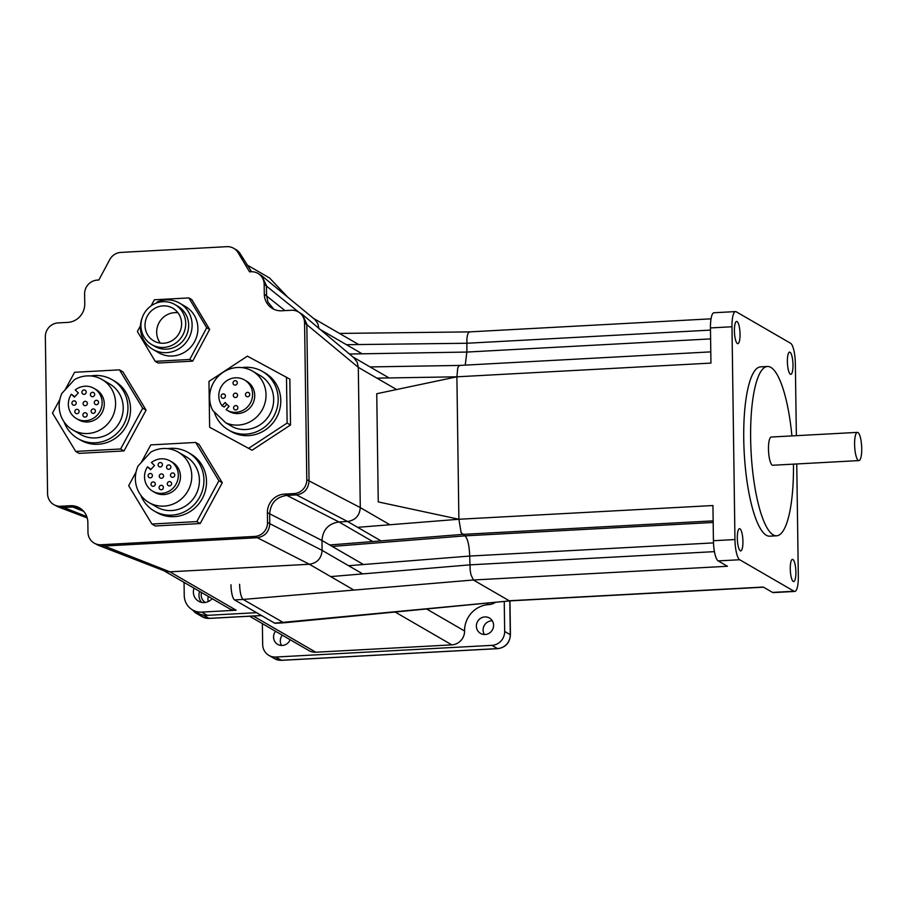<?xml version="1.0" encoding="UTF-8"?>
<svg xmlns="http://www.w3.org/2000/svg" width="907" height="907" viewBox="0 0 907 907"><rect width="100%" height="100%" fill="white"/><g stroke="black" fill="none" stroke-linecap="round" stroke-linejoin="round"><path stroke-width="1.36" d="M192.749 610.048A13.356 12.766 -59.9 0 0 196.536 613.461A13.356 12.766 -59.9 0 0 203.395 615.105A13.356 12.766 -59.9 0 1 196.536 613.461A13.356 12.766 -59.9 0 1 192.749 610.048M205.401 602.463A8.9 8.514 120.1 0 1 205.345 602.441A8.9 8.514 120.1 0 1 201.558 592.543A8.9 8.514 120.1 0 0 205.345 602.441A8.9 8.514 120.1 0 0 205.401 602.463M491.934 645.353L275.773 657.031A13.356 12.766 120.1 0 1 268.891 655.387A13.356 12.766 120.1 0 1 262.667 644.537L262.372 623.631L262.667 644.537A13.356 12.766 120.1 0 0 268.891 655.387L274.515 658.641A13.356 12.766 -59.9 0 0 281.385 660.285L275.773 657.031A13.356 12.766 120.1 0 1 268.891 655.387L274.515 658.641A13.356 12.766 -59.9 0 0 281.385 660.285L275.773 657.031L491.934 645.353L497.546 648.607A4.456 1.1 86.9 0 0 497.728 648.652L281.567 660.33A4.456 1.1 -93.1 0 1 281.385 660.285L497.546 648.607A13.356 12.766 -59.9 0 0 510.278 634.719L504.666 631.465A13.356 12.766 120.1 0 1 491.934 645.353L497.546 648.607A4.456 1.1 86.9 0 0 497.728 648.652C505.562 647.462 509.802 642.87 510.426 634.889A4.456 0.692 179.2 0 0 510.278 634.719L504.666 631.465A13.356 12.766 120.1 0 1 491.934 645.353M282.304 635.183A8.9 8.514 -59.9 0 0 281.567 645.467A8.9 8.514 -59.9 0 1 282.304 635.183M492.32 620.819A8.9 8.514 -59.9 0 0 484.383 634.515A8.9 8.514 -59.9 0 1 492.32 620.819M282.292 645.455A8.9 8.514 -59.9 0 0 290.127 639.707A8.9 8.514 -59.9 0 1 277.701 644.367A8.9 8.514 -59.9 0 0 282.292 645.455M275.558 631.272A8.9 8.514 -59.9 0 0 277.701 644.367A8.9 8.514 -59.9 0 1 275.558 631.272M485.098 634.503A8.9 8.514 -59.9 0 0 489.44 618.007A8.9 8.514 -59.9 0 0 477.615 621.442A8.9 8.514 -59.9 0 0 485.098 634.503A8.9 8.514 -59.9 0 0 489.44 618.007A8.9 8.514 -59.9 0 0 477.615 621.442A8.9 8.514 -59.9 0 0 485.098 634.503M504.247 601.443L504.666 631.465L504.247 601.443M495.517 602.282A13.356 12.766 120.1 0 1 488.771 604.606A25.373 24.262 -59.9 0 0 464.577 630.989A13.356 12.766 120.1 0 1 451.845 644.877L315.783 652.224A13.356 12.766 120.1 0 1 308.902 650.591A13.356 12.766 120.1 0 0 315.783 652.224L253.302 616.023L315.783 652.224L451.845 644.877L395.135 612.021L451.845 644.877A13.356 12.766 120.1 0 0 464.577 630.989L426.573 608.971L464.577 630.989A25.373 24.262 -59.9 0 1 488.771 604.606L486.311 603.178L488.771 604.606A13.356 12.766 120.1 0 0 495.517 602.282M208.304 596.443A8.9 8.514 -59.9 0 0 208.327 601.568A8.9 8.514 -59.9 0 1 208.304 596.443M83.659 511.31L72.617 507.024L80.644 508.6M201.626 602.395A11.122 10.646 120.1 0 1 199.653 591.432M256.59 612.678L207.329 615.354A17.8 17.029 120.1 0 1 198.145 613.177L192.533 609.912A17.8 17.029 120.1 0 1 184.234 595.446L184.053 582.396M163.804 570.662L229.278 608.597A13.356 12.766 -59.9 0 0 236.149 610.23L169.87 571.818L309.378 564.256C317.212 563.054 321.452 558.417 322.11 550.368L321.974 540.481C322.835 529.745 328.493 523.566 338.946 521.956L347.551 521.491C355.385 520.289 359.637 515.652 360.283 507.603L358.299 367.358L357.267 362.403L353.821 357.721L302.337 314.423L306.815 324.048L309.038 481.005C308.391 489.054 304.14 493.691 296.306 494.893L286.623 495.426C276.17 497.036 270.513 503.204 269.64 513.94L269.787 523.838C269.13 531.887 264.889 536.513 257.055 537.726L103.33 546.059L98.171 545.243L94.203 543.123A13.356 12.766 120.1 0 1 87.979 532.273L87.843 522.375A17.8 17.029 -59.9 0 0 79.544 507.909A17.8 17.029 -59.9 0 0 70.372 505.721L60.678 506.253A13.356 12.766 120.1 0 1 53.796 504.609A13.356 12.766 120.1 0 1 47.572 493.759L45.35 336.803A13.356 12.766 120.1 0 1 58.082 322.915L67.764 322.393A17.8 17.029 -59.9 0 0 84.748 303.868L84.6 293.981A13.356 12.766 120.1 0 1 97.332 280.093L98.84 280.014L109.747 259.617A13.356 12.766 120.1 0 1 120.846 252.418L226.807 246.67A13.356 12.766 120.1 0 1 233.677 248.303A13.356 12.766 120.1 0 1 238.088 252.656L249.55 271.839L251.058 271.76A13.356 12.766 120.1 0 1 257.939 273.392A13.356 12.766 120.1 0 1 264.164 284.242L264.3 294.14A17.8 17.029 -59.9 0 0 272.599 308.607A17.8 17.029 -59.9 0 0 281.771 310.784L291.464 310.262A13.356 12.766 120.1 0 1 298.346 311.895A13.356 12.766 120.1 0 1 304.571 322.756L306.793 479.701A13.356 12.766 120.1 0 1 294.061 493.601L284.367 494.122A17.8 17.029 -59.9 0 0 267.395 512.636L267.542 522.534A13.356 12.766 120.1 0 1 254.81 536.422L101.085 544.756A13.356 12.766 120.1 0 1 94.203 543.123M96.459 404.703A2.222 2.131 120.1 0 1 94.589 401.438A2.222 2.131 120.1 0 1 98.512 402.991A2.222 2.131 120.1 0 1 96.459 404.703M236.149 610.23L201.705 612.1A17.8 17.029 120.1 0 1 192.533 609.912M92.571 396.71A2.222 2.131 120.1 0 1 90.7 393.445A2.222 2.131 120.1 0 1 94.623 395.01A2.222 2.131 120.1 0 1 92.571 396.71M59.862 399.465L52.481 413.082L75.712 451.425L120.62 448.988L123.987 450.938L146.095 410.145L122.876 371.802L119.497 369.852L74.589 372.289L64.998 389.987M120.62 448.988L142.728 408.184L146.095 410.145M75.712 451.425L79.079 453.375L123.987 450.938M142.728 408.184L119.497 369.852M229.086 406.37L226.092 409.647A17.471 16.711 -59.9 0 0 226.943 410.168A17.471 16.711 -59.9 0 0 250.151 403.434A17.471 16.711 -59.9 0 0 244.448 379.942A17.471 16.711 -59.9 0 0 223.224 383.888A17.471 16.711 -59.9 0 0 222.068 405.814L225.072 402.538L229.086 406.37M223.292 398.298A2.222 2.131 120.1 0 1 221.183 395.611A2.222 2.131 120.1 0 1 224.38 394.171A2.222 2.131 120.1 0 1 223.292 398.298M247.656 396.756A2.222 2.131 120.1 0 1 245.548 394.069A2.222 2.131 120.1 0 1 248.733 392.64A2.222 2.131 120.1 0 1 247.656 396.756M235.48 397.527A2.222 2.131 120.1 0 1 233.598 394.262A2.222 2.131 120.1 0 1 237.521 395.826A2.222 2.131 120.1 0 1 235.48 397.527M235.752 409.964A2.222 2.131 120.1 0 1 233.881 406.699A2.222 2.131 120.1 0 1 237.804 408.252A2.222 2.131 120.1 0 1 235.752 409.964M235.196 385.101A2.222 2.131 120.1 0 1 233.088 382.403A2.222 2.131 120.1 0 1 236.274 380.974A2.222 2.131 120.1 0 1 235.196 385.101M179.665 303.165L185.447 306.521A26.7 25.543 120.1 0 1 194.155 342.427A26.7 25.543 120.1 0 1 158.668 352.732L152.886 349.376A26.7 25.543 -59.9 0 0 188.373 339.082A26.7 25.543 -59.9 0 0 179.665 303.165A26.7 25.543 -59.9 0 0 157.444 301.816L156.231 303.142M141.877 318.788L141.741 318.935A26.7 25.543 -59.9 0 0 152.886 349.376M150.619 469.758L147.524 466.81A17.471 16.711 -59.9 0 0 152.671 491.197A17.471 16.711 -59.9 0 0 175.89 484.463A17.471 16.711 -59.9 0 0 170.187 460.971A17.471 16.711 -59.9 0 0 151.424 462.559L154.519 465.506L150.619 469.758M150.301 477.853A2.222 2.131 120.1 0 1 148.431 474.588A2.222 2.131 120.1 0 1 152.342 476.152A2.222 2.131 120.1 0 1 150.301 477.853M161.265 489.723A2.222 2.131 120.1 0 1 159.394 486.458A2.222 2.131 120.1 0 1 163.317 488.023A2.222 2.131 120.1 0 1 161.265 489.723M172.647 477.309A2.222 2.131 120.1 0 1 170.777 474.044A2.222 2.131 120.1 0 1 174.7 475.597A2.222 2.131 120.1 0 1 172.647 477.309M160.29 466.946A2.222 2.131 120.1 0 1 158.419 463.681A2.222 2.131 120.1 0 1 162.342 465.246A2.222 2.131 120.1 0 1 160.29 466.946M168.759 469.316A2.222 2.131 120.1 0 1 166.888 466.051A2.222 2.131 120.1 0 1 170.811 467.615A2.222 2.131 120.1 0 1 168.759 469.316M169.496 485.937A2.222 2.131 120.1 0 1 167.625 482.671A2.222 2.131 120.1 0 1 171.536 484.225A2.222 2.131 120.1 0 1 169.496 485.937M153.181 486.311A2.222 2.131 120.1 0 1 151.31 483.046A2.222 2.131 120.1 0 1 155.233 484.599A2.222 2.131 120.1 0 1 153.181 486.311M161.457 478.284A2.222 2.131 120.1 0 1 159.587 475.019A2.222 2.131 120.1 0 1 163.509 476.572A2.222 2.131 120.1 0 1 161.457 478.284M257.939 273.392L261.828 275.83L266.409 285.546L266.545 295.433L267.939 302.065L273.755 309.219M298.346 311.895L302.337 314.423M85.077 417.118A2.222 2.131 120.1 0 1 83.206 413.853A2.222 2.131 120.1 0 1 87.129 415.417A2.222 2.131 120.1 0 1 85.077 417.118M93.308 413.331A2.222 2.131 120.1 0 1 91.437 410.066A2.222 2.131 120.1 0 1 95.36 411.619A2.222 2.131 120.1 0 1 93.308 413.331M74.567 379.545L61.891 393.377A29.149 27.879 -59.9 0 0 72.764 429.929A29.149 27.879 -59.9 0 0 111.504 418.694A29.149 27.879 -59.9 0 0 101.992 379.489A29.149 27.879 -59.9 0 0 74.567 379.545M93.999 388.366L96.142 389.602A17.471 16.711 120.1 0 1 101.833 413.093A17.471 16.711 120.1 0 1 78.626 419.828L76.494 418.592A17.471 16.711 -59.9 0 0 99.702 411.857A17.471 16.711 -59.9 0 0 93.999 388.366A17.471 16.711 -59.9 0 0 75.236 389.953L78.331 392.901L74.431 397.153L71.336 394.205L74.816 396.722M90.621 375.963A34.047 32.561 120.1 0 1 112.094 379.682A34.047 32.561 120.1 0 1 123.193 425.462A34.047 32.561 120.1 0 1 77.957 438.603A34.047 32.561 120.1 0 1 64.046 421.823M72.764 429.929L80.406 434.362A29.149 27.879 -59.9 0 0 119.146 423.115A29.149 27.879 -59.9 0 0 109.634 383.91L101.992 379.489M84.113 394.341A2.222 2.131 120.1 0 1 82.231 391.076A2.222 2.131 120.1 0 1 86.154 392.64A2.222 2.131 120.1 0 1 84.113 394.341M85.281 405.678A2.222 2.131 120.1 0 1 83.41 402.413A2.222 2.131 120.1 0 1 87.321 403.966A2.222 2.131 120.1 0 1 85.281 405.678M77.957 438.603L80.542 440.099A34.047 32.561 -59.9 0 0 125.778 426.959A34.047 32.561 -59.9 0 0 114.679 381.178L112.094 379.682M150.755 452.151L138.079 465.983A29.149 27.879 -59.9 0 0 148.952 502.546A29.149 27.879 -59.9 0 0 187.692 491.299A29.149 27.879 -59.9 0 0 178.18 452.094A29.149 27.879 -59.9 0 0 150.755 452.151M140.732 495.131A33.82 32.357 -59.9 0 0 154.247 511.015A33.82 32.357 -59.9 0 0 171.684 515.153A33.82 32.357 -59.9 0 0 202.794 489.258A33.82 32.357 -59.9 0 0 188.168 452.48A33.82 32.357 -59.9 0 0 167.659 448.648M148.952 502.546L156.594 506.968A29.149 27.879 -59.9 0 0 195.334 495.721A29.149 27.879 -59.9 0 0 185.822 456.516L178.18 452.094M140.483 325.738L137.399 331.508L155.233 361.337L158.158 363.027L192.681 361.156L209.642 329.434L191.808 299.605L188.883 297.915L154.36 299.786L151.118 305.863M290.501 424.998L289.855 379.137L247.407 356.145L208.973 381.393L209.63 427.242L252.078 450.235L290.501 424.998L287.134 423.047L286.487 377.187M209.63 427.242L252.078 450.235M136.05 472.071L128.669 485.687L151.9 524.031L155.267 525.981L200.175 523.543L222.283 482.751L199.052 444.407L195.685 442.457L150.777 444.895L141.186 462.593M70.372 505.721L72.617 507.024L62.923 507.557L57.833 506.764L53.796 504.609M287.689 297.111L269.594 278.007L246.817 264.81M233.677 248.303L235.933 249.606A13.356 12.766 120.1 0 1 240.332 253.96L251.579 271.737M250.967 271.76L250.434 270.864M155.233 361.337L189.756 359.467L192.681 361.156M189.756 359.467L206.717 327.744L209.642 329.434M206.717 327.744L188.883 297.915M261.828 275.83L315.012 319.627L317.904 323.776L318.969 328.788M98.171 545.243L164.972 571.115L169.87 571.818L101.085 544.756M248.711 448.285L287.134 423.047M151.9 524.031L196.808 521.593L200.175 523.543M170.187 460.971L172.319 462.207A17.471 16.711 120.1 0 1 178.021 485.698A17.471 16.711 120.1 0 1 154.814 492.433L152.671 491.197M147.524 466.81L151.004 469.327M244.448 379.942L246.591 381.178A17.471 16.711 120.1 0 1 252.282 404.669A17.471 16.711 120.1 0 1 229.074 411.404L226.943 410.168M222.068 405.814L224.21 407.05L226.818 404.205M225.752 422.809L233.394 427.231A29.149 27.879 -59.9 0 0 270.309 413.388A29.149 27.879 -59.9 0 0 260.082 375.498L252.441 371.065A29.149 27.879 -59.9 0 0 218.632 375.94A29.149 27.879 -59.9 0 0 212.703 410.372L225.752 422.809A29.149 27.879 -59.9 0 0 262.667 408.966A29.149 27.879 -59.9 0 0 252.441 371.065M77.004 413.705A2.222 2.131 120.1 0 1 75.122 410.44A2.222 2.131 120.1 0 1 79.045 411.993A2.222 2.131 120.1 0 1 77.004 413.705M163.589 343.243A18.911 18.095 120.1 0 1 153.839 340.93A18.911 18.095 120.1 0 1 147.66 315.489A18.911 18.095 120.1 0 1 172.806 308.199A18.911 18.095 120.1 0 1 180.981 328.765A18.911 18.095 120.1 0 1 163.589 343.243M177.953 312.756A18.911 18.095 -59.9 0 0 159.326 322.246A18.911 18.095 -59.9 0 0 160.346 343.129M71.336 394.205A17.471 16.711 -59.9 0 0 76.494 418.592M74.113 405.248A2.222 2.131 120.1 0 1 72.243 401.982A2.222 2.131 120.1 0 1 76.165 403.547A2.222 2.131 120.1 0 1 74.113 405.248M212.113 598.654A11.122 10.646 120.1 0 1 194.03 588.178M196.808 521.593L218.904 480.801L195.685 442.457M218.904 480.801L222.283 482.751M163.645 347.426A23.14 22.131 -59.9 0 0 184.926 329.706A23.14 22.131 -59.9 0 0 174.926 304.537A23.14 22.131 -59.9 0 0 144.168 313.459A23.14 22.131 -59.9 0 0 151.718 344.581A23.14 22.131 -59.9 0 0 163.645 347.426M174.926 304.537L177.874 306.249A23.14 22.131 120.1 0 1 187.885 331.418A23.14 22.131 120.1 0 1 166.593 349.138A23.14 22.131 120.1 0 1 154.666 346.293L151.718 344.581M188.168 452.48L190.753 453.976A33.82 32.357 120.1 0 1 205.379 490.755A33.82 32.357 120.1 0 1 174.269 516.65A33.82 32.357 120.1 0 1 156.832 512.512L154.247 511.015M214.188 411.789A33.82 32.357 -59.9 0 0 228.507 429.986A33.82 32.357 -59.9 0 0 245.944 434.136A33.82 32.357 -59.9 0 0 277.054 408.229A33.82 32.357 -59.9 0 0 262.429 371.451A33.82 32.357 -59.9 0 0 241.931 367.618M262.429 371.451L265.014 372.947A33.82 32.357 120.1 0 1 279.639 409.737A33.82 32.357 120.1 0 1 248.529 435.632A33.82 32.357 120.1 0 1 231.092 431.483L228.507 429.986M791.924 435.916A84.782 20.974 86.9 0 0 767.469 366.485L760.576 366.859A84.782 20.974 86.9 0 0 743.91 445.859A84.782 20.974 86.9 0 0 766.324 535.266A84.782 20.974 86.9 0 0 769.726 536.173L776.607 535.799A84.782 20.974 86.9 0 0 793.455 464.135M767.469 366.485A84.782 20.974 86.9 0 0 750.803 445.484A84.782 20.974 86.9 0 0 773.206 534.892A84.782 20.974 86.9 0 0 776.607 535.799M740.271 550.787A11.122 2.755 86.9 0 0 740.713 550.912A11.122 2.755 86.9 0 0 742.867 539.642A11.122 2.755 86.9 0 0 739.511 528.69A11.122 2.755 86.9 0 0 737.334 539.053A11.122 2.755 86.9 0 0 740.271 550.787M737.38 343.538A11.122 2.755 86.9 0 0 737.822 343.651A11.122 2.755 86.9 0 0 739.976 332.393A11.122 2.755 86.9 0 0 736.62 321.429A11.122 2.755 86.9 0 0 734.432 331.803A11.122 2.755 86.9 0 0 737.38 343.538M790.337 374.228A11.122 2.755 86.9 0 0 790.791 374.342A11.122 2.755 86.9 0 0 792.933 363.083A11.122 2.755 86.9 0 0 789.589 352.12A11.122 2.755 86.9 0 0 787.401 362.494A11.122 2.755 86.9 0 0 790.337 374.228M793.228 581.478A11.122 2.755 86.9 0 0 793.682 581.591A11.122 2.755 86.9 0 0 795.824 570.333A11.122 2.755 86.9 0 0 792.48 559.37A11.122 2.755 86.9 0 0 790.292 569.743A11.122 2.755 86.9 0 0 793.228 581.478M796.357 435.677L795.348 363.48A17.8 4.399 86.9 0 0 790.609 343.288L736.235 311.781A17.8 4.399 86.9 0 0 735.52 311.589A17.8 4.399 86.9 0 0 731.983 326.758L734.953 539.552A17.8 4.399 86.9 0 0 739.693 559.744L794.067 591.251A17.8 4.399 86.9 0 0 794.781 591.443A17.8 4.399 86.9 0 0 798.319 576.262L796.754 463.953M735.52 311.589L713.99 312.745A17.8 4.399 86.9 0 0 710.453 327.926L710.941 363.095L456.89 376.813L376.745 393.729L378.253 501.922L458.885 519.258L712.936 505.539L713.424 540.719A17.8 4.399 86.9 0 0 718.163 560.9L727.437 566.274L473.386 579.992L470.948 574.743L470.143 569.993L469.701 556.059C469.282 545.22 467.706 538.497 464.962 535.867L461.13 532.636L458.885 519.258L456.89 376.813L376.927 378.14M794.067 591.251L772.537 592.407L763.275 587.044L509.224 600.763L473.386 579.992L243.144 599.436L283.789 622.814L509.791 600.899L274.651 623.143A13.356 3.299 86.9 0 0 275.184 623.279L283.789 622.814M772.537 592.407A17.8 4.399 86.9 0 0 773.252 592.6L794.781 591.443M239.595 584.289C239.901 592.418 241.092 597.464 243.144 599.436L234.539 599.901L274.651 623.143M230.979 584.754A13.356 3.299 86.9 0 0 234.539 599.901M458.795 365.838L460.076 365.578L458.795 365.838L457.74 368.095L456.89 376.813M458.885 519.258L357.63 527.33M465.234 365.124L466.856 352.063L466.912 338.424L467.593 334.513L468.658 332.279L469.917 332.03L468.658 332.279M857.398 432.378L771.279 437.027A14.127 3.492 86.9 0 0 768.501 450.201A14.127 3.492 86.9 0 0 772.231 465.098A14.127 3.492 86.9 0 0 772.798 465.257L858.918 460.597A14.127 3.492 86.9 0 0 861.65 446.301A14.127 3.492 86.9 0 0 857.398 432.378A14.127 3.492 86.9 0 0 854.621 445.552A14.127 3.492 86.9 0 0 858.351 460.45A14.127 3.492 86.9 0 0 858.918 460.597M209.029 618.359L203.429 615.116L209.029 618.359A4.456 1.1 86.9 0 0 209.211 618.404L202.159 616.726A13.356 12.766 -59.9 0 0 209.029 618.359A4.456 1.1 86.9 0 0 209.211 618.404L202.159 616.726A13.356 12.766 -59.9 0 0 209.029 618.359L261.499 615.524L209.029 618.359M509.813 600.899L510.278 634.719A4.456 0.692 179.2 0 1 510.426 634.889L509.949 600.899L510.426 634.889C509.802 642.87 505.562 647.462 497.728 648.652L281.567 660.33A4.456 1.1 -93.1 0 1 281.385 660.285L497.546 648.607A13.356 12.766 -59.9 0 0 510.278 634.719L509.813 600.899M396.597 389.545L358.299 367.358L304.571 322.756M389.897 524.756L360.283 507.603L306.793 479.701M353.945 590.083L309.378 564.256L254.81 536.422M362.721 573.893L322.11 550.368L267.542 522.534M363.469 564.528L321.974 540.481L267.395 512.636M207.329 615.354L201.705 612.1M372.754 541.547L338.946 521.956L284.367 494.122M298.675 312.087L264.164 284.242M284.991 310.613L264.3 294.14M381.031 540.889L347.551 521.491L294.061 493.601M86.789 516.627L60.678 506.253M362.142 353.798L320.386 329.604M240.332 253.96L238.088 252.656M739.693 559.744L718.163 560.9M734.953 539.552L713.424 540.719M731.983 326.758L710.453 327.926M713.151 520.867L462.434 534.404L329.729 544.971M713.174 522.466L464.962 535.867L332.257 546.445M713.492 542.896L469.701 556.059L348.583 565.707M714.444 551.637L469.826 564.857L330.681 576.603M710.487 330.103L466.731 343.265L346.429 344.694M710.6 338.901L466.856 352.063L349.41 354.013M202.159 616.726L196.536 613.461L202.159 616.726M281.567 660.33L274.515 658.641L281.567 660.33M261.59 615.581L209.211 618.404L261.59 615.581M249.595 616.227L308.902 650.591L249.595 616.227M57.833 506.764L87.208 517.931M358.684 344.547L313.607 318.436M389.08 377.947L352.993 357.041M763.547 587.203L509.757 600.899M710.782 351.871L459.543 365.43L370.067 366.927M339.49 333.425L469.384 331.894L711.031 318.833"/></g></svg>
